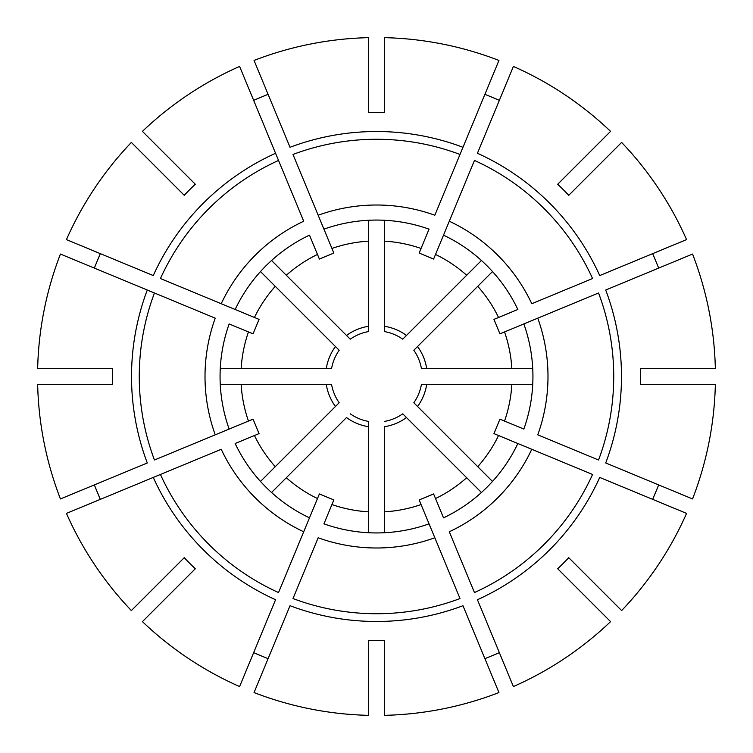 <?xml version="1.0" encoding="UTF-8"?>
<svg xmlns="http://www.w3.org/2000/svg" width="753" height="753" viewBox="0 0 753 753"><rect width="100%" height="100%" fill="white"/><g stroke="black" fill="none" stroke-linecap="round" stroke-linejoin="round"><path stroke-width="1.13" d="M368.678 39.448L368.678 84.59M274.017 108.639L272.021 103.82M368.678 331.546A45.622 45.622 0 0 0 350.249 339.179A45.622 45.622 0 0 1 368.678 331.546L368.678 241.148A135.578 135.578 0 0 0 331.932 248.462L318.171 215.236A171.486 171.486 0 0 1 434.829 215.236L460.008 154.45A237.242 237.242 0 0 0 292.992 154.45L333.843 253.064L319.385 259.051L317.474 254.448A135.578 135.578 0 0 0 286.328 275.259L271.551 260.491M460.008 154.45L498.947 60.447A338.944 338.944 0 0 0 384.322 37.65L384.322 112.423A264.19 264.19 0 0 0 368.678 112.423L368.678 37.65A338.944 338.944 0 0 0 254.053 60.447L290.027 147.287A244.979 244.979 0 0 1 462.973 147.287L460.008 154.45M350.249 339.179L286.328 275.259M368.678 241.148L368.678 220.262M323.941 229.157A156.436 156.436 0 0 1 429.059 229.157L419.157 253.064L433.615 259.051L443.517 235.152A156.436 156.436 0 0 1 517.848 309.483L493.949 319.385L499.936 333.843L523.843 323.941A156.436 156.436 0 0 1 523.843 429.059L499.936 419.157L493.949 433.615L517.848 443.517A156.436 156.436 0 0 1 443.517 517.848L433.615 493.949L419.157 499.936L429.059 523.843A156.436 156.436 0 0 1 323.941 523.843L333.843 499.936L319.385 493.949L309.483 517.848A156.436 156.436 0 0 1 235.152 443.517L259.051 433.615L253.064 419.157L229.157 429.059A156.436 156.436 0 0 1 229.157 323.941L253.064 333.843L259.051 319.385L235.152 309.483A156.436 156.436 0 0 1 309.483 235.152L317.474 254.448L309.483 235.152M481.449 260.491L402.751 339.179A45.622 45.622 0 0 0 384.322 331.546L384.322 241.148A135.578 135.578 0 0 1 421.068 248.462L429.059 229.157M94.341 268.096A273.32 100.337 112.5 0 1 100.328 253.639M132.641 143.701L164.559 175.618M114.625 259.559L109.806 257.564M339.179 350.249A45.622 45.622 0 0 0 331.546 368.678A45.622 45.622 0 0 1 339.179 350.249L260.491 271.551M331.546 368.678L220.262 368.678M143.701 132.641L175.618 164.559M259.559 114.625L257.564 109.806M275.259 286.328A135.578 135.578 0 0 0 254.448 317.474L221.222 303.713A171.486 171.486 0 0 1 303.713 221.222L239.605 66.433A338.944 338.944 0 0 0 142.43 131.37L195.3 184.24A264.19 264.19 0 0 0 184.24 195.3L131.37 142.43A338.944 338.944 0 0 0 66.433 239.605L153.273 275.57A244.979 244.979 0 0 1 275.57 153.273L278.535 160.436A237.242 237.242 0 0 0 160.436 278.535L235.152 309.483M100.328 499.361A273.32 100.337 67.5 0 1 94.341 484.904M39.448 384.322L84.59 384.322M108.639 478.983L103.82 480.979M331.546 384.322A45.622 45.622 0 0 0 339.179 402.751A45.622 45.622 0 0 1 331.546 384.322L220.262 384.322M339.179 402.751L260.491 481.449M39.448 368.678L84.59 368.678M241.148 384.322A135.578 135.578 0 0 0 248.462 421.068L215.236 434.829A171.486 171.486 0 0 1 215.236 318.171L60.447 254.053A338.944 338.944 0 0 0 37.65 368.678L112.423 368.678A264.19 264.19 0 0 0 112.423 384.322L37.65 384.322A338.944 338.944 0 0 0 60.447 498.947L147.287 462.973A244.979 244.979 0 0 1 147.287 290.027L154.45 292.992A237.242 237.242 0 0 0 154.45 460.008L229.157 429.059M241.148 368.678A135.578 135.578 0 0 1 248.462 331.932L229.157 323.941M268.096 658.659A273.32 100.337 22.5 0 1 253.639 652.672M143.701 620.359L175.618 588.441M259.559 638.375L257.564 643.194M368.678 421.454A45.622 45.622 0 0 1 350.249 413.821A45.622 45.622 0 0 0 368.678 421.454L368.678 426.735A50.837 50.837 0 0 1 346.512 417.557L271.551 492.509M368.678 426.735L368.678 532.738M132.641 609.299L164.559 577.382M114.625 493.441L109.806 495.436M286.328 477.741A135.578 135.578 0 0 0 317.474 498.552L303.713 531.778A171.486 171.486 0 0 1 221.222 449.287L66.433 513.395A338.944 338.944 0 0 0 131.37 610.57L184.24 557.7A264.19 264.19 0 0 0 195.3 568.76L142.43 621.63A338.944 338.944 0 0 0 239.605 686.567L275.57 599.727A244.979 244.979 0 0 1 153.273 477.43L160.436 474.465A237.242 237.242 0 0 0 278.535 592.564L309.483 517.848M275.259 466.672A135.578 135.578 0 0 1 254.448 435.526L235.152 443.517M499.361 652.672A273.32 100.337 -22.5 0 1 484.904 658.659M384.322 713.552L384.322 668.41M402.751 413.821A45.622 45.622 0 0 1 384.322 421.454A45.622 45.622 0 0 0 402.751 413.821L406.488 417.557A50.837 50.837 0 0 1 384.322 426.735L384.322 532.738M368.678 713.552L368.678 668.41M384.322 511.852A135.578 135.578 0 0 0 421.068 504.538L434.829 537.764A171.486 171.486 0 0 1 318.171 537.764L292.992 598.55A237.242 237.242 0 0 0 460.008 598.55L429.059 523.843M368.678 511.852A135.578 135.578 0 0 1 331.932 504.538L323.941 523.843M658.659 484.904A273.32 100.337 -67.5 0 1 652.672 499.361M620.359 609.299L588.441 577.382M413.821 402.751A45.622 45.622 0 0 0 421.454 384.322A45.622 45.622 0 0 1 413.821 402.751L492.509 481.449M421.454 384.322L532.738 384.322M609.299 620.359L577.382 588.441M477.741 466.672A135.578 135.578 0 0 0 498.552 435.526L531.778 449.287A171.486 171.486 0 0 1 449.287 531.778L474.465 592.564A237.242 237.242 0 0 0 592.564 474.465L517.848 443.517M406.488 417.557L481.449 492.509M466.672 477.741A135.578 135.578 0 0 1 435.526 498.552L443.517 517.848M652.672 253.639A273.32 100.337 -112.5 0 1 658.659 268.096M713.552 368.678L668.41 368.678M421.454 368.678A45.622 45.622 0 0 0 413.821 350.249A45.622 45.622 0 0 1 421.454 368.678L532.738 368.678M413.821 350.249L492.509 271.551M713.552 384.322L668.41 384.322M511.852 368.678A135.578 135.578 0 0 0 504.538 331.932L537.764 318.171A171.486 171.486 0 0 1 537.764 434.829L598.55 460.008A237.242 237.242 0 0 0 598.55 292.992L523.843 323.941M511.852 384.322A135.578 135.578 0 0 1 504.538 421.068L523.843 429.059M484.904 94.341A273.32 100.337 -157.5 0 1 499.361 100.328M609.299 132.641L577.382 164.559M620.359 143.701L588.441 175.618M466.672 275.259A135.578 135.578 0 0 0 435.526 254.448L449.287 221.222A171.486 171.486 0 0 1 531.778 303.713L592.564 278.535A237.242 237.242 0 0 0 474.465 160.436L443.517 235.152M477.741 286.328A135.578 135.578 0 0 1 498.552 317.474L517.848 309.483M384.322 39.448L384.322 84.59M406.488 335.443A50.837 50.837 0 0 0 384.322 326.265L384.322 331.546A45.622 45.622 0 0 1 402.751 339.179M384.322 241.148L384.322 220.262M478.983 108.639L480.979 103.82M557.7 184.24A264.19 264.19 0 0 1 568.76 195.3L621.63 142.43A338.944 338.944 0 0 1 686.567 239.605L599.727 275.57A244.979 244.979 0 0 0 477.43 153.273L513.395 66.433A338.944 338.944 0 0 1 610.57 131.37L557.7 184.24M605.713 290.027L692.553 254.053A338.944 338.944 0 0 1 715.35 368.678L640.577 368.678A264.19 264.19 0 0 1 640.577 384.322L715.35 384.322A338.944 338.944 0 0 1 692.553 498.947L605.713 462.973A244.979 244.979 0 0 0 605.713 290.027M644.361 274.017L649.18 272.021M599.727 477.43L686.567 513.395A338.944 338.944 0 0 1 621.63 610.57L568.76 557.7A264.19 264.19 0 0 1 557.7 568.76L610.57 621.63A338.944 338.944 0 0 1 513.395 686.567L477.43 599.727A244.979 244.979 0 0 0 599.727 477.43M638.375 493.441L643.194 495.436M644.361 478.983L649.18 480.979M493.441 638.375L495.436 643.194M384.322 640.577A264.19 264.19 0 0 1 368.678 640.577L368.678 715.35A338.944 338.944 0 0 1 254.053 692.553L290.027 605.713A244.979 244.979 0 0 0 462.973 605.713L498.947 692.553A338.944 338.944 0 0 1 384.322 715.35L384.322 640.577M253.639 100.328A273.32 100.337 157.5 0 1 268.096 94.341M478.983 644.361L480.979 649.18M493.441 114.625L495.436 109.806M638.375 259.559L643.194 257.564M368.678 326.265A50.837 50.837 0 0 0 346.512 335.443M335.443 346.512A50.837 50.837 0 0 0 326.265 368.678M326.265 384.322A50.837 50.837 0 0 0 335.443 406.488M417.557 406.488A50.837 50.837 0 0 0 426.735 384.322M426.735 368.678A50.837 50.837 0 0 0 417.557 346.512"/></g></svg>
